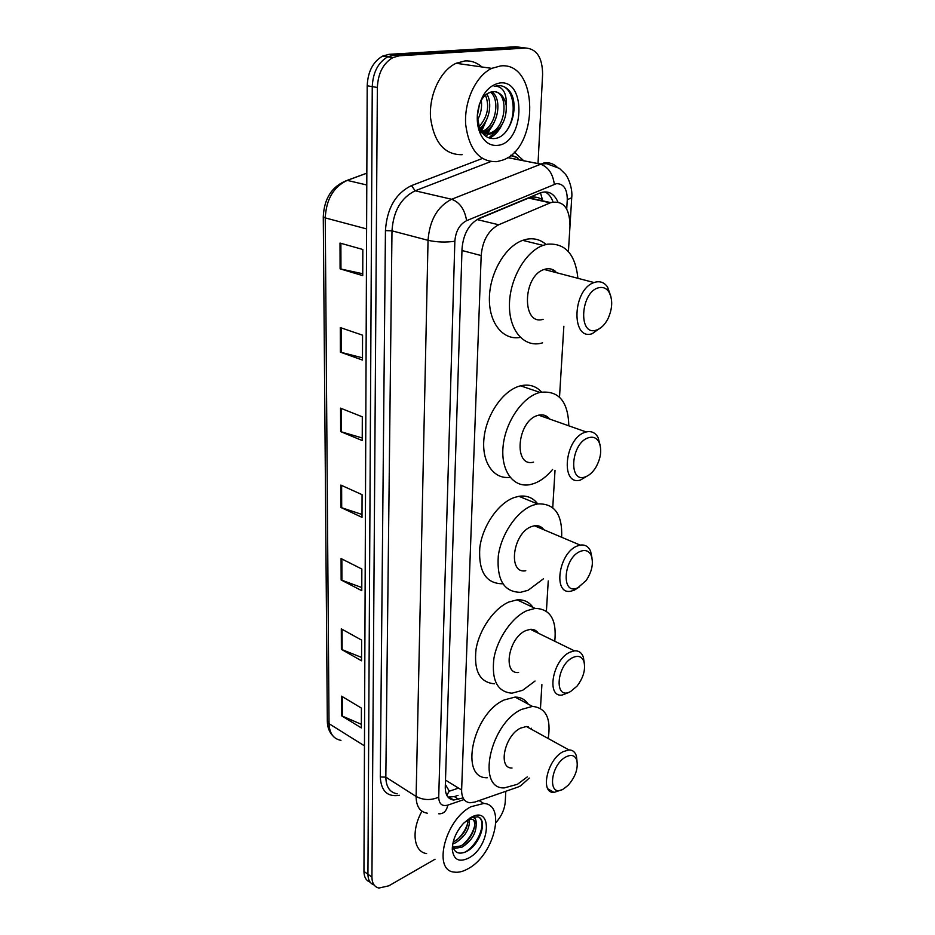<?xml version="1.0" encoding="UTF-8"?>
<svg xmlns="http://www.w3.org/2000/svg" width="935" height="935" viewBox="0 0 935 935"><rect width="100%" height="100%" fill="white"/><g stroke="black" fill="none" stroke-linecap="round" stroke-linejoin="round"><path stroke-width="1.4" d="M569.988 225.791C569.66 207.909 563.256 200.183 550.762 202.626L498.682 224.774C488.374 230.279 482.542 240.552 481.186 255.571L461.621 790.005C461.609 797.765 464.403 802.02 469.989 802.768L474.91 802.043L517.932 787.071L520.655 785.832L529.292 778.06M553.426 269.97L553.707 271.968M545.853 415.853L545.958 417.758M539.822 526.358L539.799 528.018M533.955 629.746L533.862 631.031M528.275 726.729L528.182 727.488M445.352 784.5L449.267 791.033L446.825 795.346M540.5 192.809L542.429 199.763C538.186 196.969 533.745 196.338 529.081 197.858L477.049 219.55L498.682 224.774M540.442 708.414L541.903 684.607L540.465 708.414M546.402 611.198L548.249 580.939L546.414 611.21M552.737 507.647L555.016 470.363L552.749 507.67M559.504 397.13L563.84 326.303M487.264 118.149L481.443 131.671M435.032 859.23L388.796 885.831L378.909 888.051C374.374 886.918 372.048 883.259 371.931 877.1L377.366 87.481C378.067 73.21 383.245 63.241 392.887 57.573L399.35 55.784L526.008 48.047C536.912 49.123 542.44 57.865 542.604 74.297L538.022 163.567M505.8 791.29L505.251 801.879C504.619 809.301 501.511 816.22 495.936 822.625M371.931 877.1L367.934 874.248C368.028 879.975 370.085 883.552 374.105 884.977C370.085 883.552 368.028 879.975 367.934 874.248L372.259 86.628C372.948 72.416 378.114 62.481 387.733 56.825L394.196 55.048L520.865 47.404L525.189 47.954M557.891 201.948C554.081 193.428 548.296 190.366 540.547 192.785L479.491 218.241C469.125 223.687 463.292 233.89 462.019 248.85L445.27 787.317C445.294 794.995 448.099 799.238 453.685 800.033L462.404 798.069M544.976 191.874C548.623 193.697 551.311 197.063 553.053 201.96M458.033 795.358L454.352 796.608L447.97 797.087M480.742 130.526L482.869 126.517M370.131 882.126C366.111 880.688 364.054 877.112 363.949 871.408L367.934 874.248L372.259 86.628C372.948 72.416 378.114 62.481 387.733 56.825L394.196 55.048L520.865 47.404L526.008 48.047M363.949 871.408L367.198 85.786C367.864 71.609 373.007 61.71 382.625 56.088L389.089 54.323L515.746 46.75L520.865 47.404M340.293 327.577L362.558 335.174L362.476 360.068L340.375 352.156L340.293 327.577M340.013 243.065L362.827 249.481L362.745 275.626L340.095 268.848L340.013 243.065M341.076 558.569L361.833 569.029L361.775 590.686L341.146 579.981L341.076 558.569M341.31 628.858L361.623 640.101L361.553 660.811L341.38 649.357L341.31 628.858M341.532 696.154L361.413 708.099L361.342 727.933L341.602 715.789L341.532 696.154M340.562 408.163L362.301 416.811L362.231 440.549L340.644 431.608L340.562 408.163M340.831 485.078L362.067 494.673L361.997 517.335L340.901 507.471L340.831 485.078M362.009 514.46L340.901 507.471M362.242 437.966L340.644 431.608M361.354 724.309L341.602 715.789M361.565 657.422L341.38 649.357M361.775 587.531L341.146 579.981M362.745 273.745L340.095 268.848M362.488 357.825L340.375 352.156M471.065 806.695L483.757 803.457C506.338 804.369 494.346 854.496 468.599 868.44C463.363 871.513 458.571 872.741 454.2 872.098C432.297 870.637 445.224 819.516 471.065 806.695M452.926 847.063L460.441 846.035C471.041 841.395 478.288 823.49 472.759 819.504M453.054 847.507L455.193 848.29L462.089 847.11C471.661 840.881 476.347 833.155 476.149 823.934C475.342 821.047 473.648 819.411 471.065 819.048L468.003 819.317M453.136 842.131L453.919 841.78C463.141 835.937 467.827 828.457 467.991 819.329M452.762 843.849L455.544 842.844C465.548 836.229 470.153 828.293 469.382 819.048M457.192 831.975L460.616 826.727M452.552 845.123C454.071 852.591 458.512 854.824 465.852 851.832C480.309 845.415 488.105 819.048 477.68 816.793L470.2 817.868M469.019 857.886C459.143 862.736 453.568 859.908 452.295 849.401C452.47 840.226 456.21 831.531 463.538 823.291L470.632 817.622C492.874 804.404 490.828 846.081 469.019 857.886M469.791 818.113C474.372 816.535 476.488 818.476 476.149 823.934M426.617 853.573C413.574 851.96 410.956 830.572 421.966 811.229M456.818 840.051C462.451 834.815 466.156 828.913 467.944 822.344M463.07 844.492C468.926 839.104 472.748 833.027 474.548 826.224M464.216 852.521C477.189 846.292 486.247 824.273 479.912 818.102M565.956 756.894C571.46 754.171 575.095 755.363 576.872 760.471C578.262 768.722 575.364 776.985 568.164 785.271L563.7 788.824C547.419 799.109 549.593 765.297 565.956 756.894M561.397 789.888L554.023 792.436C539.729 793.499 547.185 759.5 563.115 751.67L568.912 749.917C572.664 749.94 575.165 752.009 576.416 756.099L577.012 761.02M532.903 730.095L526.405 726.518L520.573 728.12C504.584 735.483 497.595 768.734 512.029 768.009M527.784 726.624L527.714 727.243M527.293 776.891L517.476 784.29L504.234 787.913C476.102 789.14 490.15 723.445 521.601 709.396L532.482 706.404C546.005 707.795 551.253 718.501 548.214 738.521M487.24 777.768C459.003 778.726 472.689 713.639 504.164 699.964L515.068 697.078C520.725 697.113 525.096 699.462 528.182 704.102M531.255 728.201L531.08 729.101M572.968 657.48C578.286 655.19 581.921 656.534 583.908 661.512C585.777 669.425 583.463 677.665 576.953 686.22L570.56 691.538C553.836 701.063 556.15 664.972 572.968 657.48M569.24 692.321L562.075 695.079C545.876 697.417 552.737 659.514 570.034 652.174L574.452 650.853C578.753 650.573 581.722 652.665 583.346 657.13L584.258 662.751M538.256 633.17C536.374 630.412 533.756 629.126 530.39 629.325L525.949 630.541C508.582 637.413 502.259 674.474 518.598 672.499M533.429 629.594L533.359 630.774M535.042 681.042L522.653 690.299L511.971 693.197C497.408 691.947 491.389 680.353 493.914 658.415C497.42 638.254 512.24 617.03 527.048 610.602L535.124 608.393C550.318 608.837 556.874 619.788 554.782 641.246M494.393 683.801C479.772 682.445 473.659 670.898 476.055 649.147C479.445 629.185 494.171 608.241 509.002 601.965L517.09 599.849C523.869 599.393 529.163 601.906 532.962 607.364M537.146 631.779L537.041 632.574M580.46 551.334C585.485 549.488 589.085 550.925 591.282 555.635C593.702 563.291 592.007 571.566 586.187 580.483L577.9 587.718C560.684 596.355 563.162 557.763 580.46 551.334M579.162 587.087L574.347 590.149L570.853 591.189C552.608 595.186 558.546 552.608 577.433 545.923L580.191 545.105C585.006 544.415 588.477 546.449 590.593 551.206L591.972 557.786M543.854 529.736C541.552 526.545 538.42 525.225 534.458 525.762L531.688 526.522C512.719 532.751 507.413 574.347 525.774 570.747M539.25 526.136L539.25 527.796M543.469 578.777L528.17 590.254L520.55 592.311C504.129 592.124 496.707 580.039 498.285 556.044C501.148 534.049 516.962 510.989 532.856 505.239L537.59 503.942C554.502 503.147 562.519 514.25 561.654 537.263M502.364 583.791C485.884 583.487 478.358 571.449 479.795 547.688C482.518 525.914 498.238 503.159 514.145 497.56L518.89 496.298C526.791 495.176 533.079 497.712 537.73 503.918M588.489 437.744C593.106 436.365 596.6 437.802 598.973 442.08C602.058 449.571 601.006 458.033 595.794 467.465C592.86 472.152 589.506 475.237 585.731 476.71C568.012 484.307 570.677 442.933 588.489 437.744M589.143 474.875L580.366 480.087C559.995 486.153 564.67 438.012 585.333 432.227L586.21 431.97C591.446 430.79 595.408 432.648 598.096 437.568L600.165 445.341M549.663 419.055C546.846 415.491 543.188 414.205 538.677 415.175L537.812 415.421C517.043 420.785 513.116 467.769 533.569 462.135M545.234 415.572L545.362 417.536M552.597 469.44C546.893 476.359 540.71 481.058 534.049 483.524L529.993 484.634C513.514 487.976 500.786 471.03 503.042 446.837C505.087 422.69 521.975 397.504 539.063 392.665L539.998 392.408C558.511 390.059 568.118 401.197 568.831 425.834M510.078 477.294C493.844 479.702 481.572 462.486 483.944 438.749C486.118 415.058 502.738 390.736 519.638 386.073L520.573 385.816C529.011 383.899 536.012 385.98 541.575 392.046M599.078 287.676C603.052 286.846 606.277 288.202 608.755 291.72C612.892 299.2 612.659 308.153 608.054 318.59C604.805 324.877 600.808 328.746 596.074 330.184C577.701 336.284 580.612 291.065 599.078 287.676M602.292 326.537L592.194 333.701C570.864 340.994 572.349 289.453 594.087 282.557L595.782 282.043C600.621 281.061 604.559 282.721 607.563 287.022L610.894 296.535M555.717 271.559C552.889 269.105 549.605 268.252 545.876 268.988L544.182 269.467C522.385 275.965 521.718 326.175 543.106 319.314M552.714 269.619L553.053 271.793M542.569 342.841L541.797 343.063C524.523 347.867 509.306 331.107 509.435 305.429C509.33 279.834 525.119 251.795 543.048 245.391L547.244 244.199C565.172 242.796 575.387 254.168 577.9 278.303M520.269 337.383C503.334 340.691 488.947 323.37 489.391 298.288C489.624 273.277 505.087 246.524 522.688 240.353L526.884 239.196C533.721 237.981 539.799 239.477 545.117 243.673M500.669 65.917C538.77 61.652 539.308 148.034 502.761 160.072L496.836 161.673C479.41 162.047 469.019 149.635 465.677 124.448C464.052 101.214 475.88 75.793 491.728 68.372L500.669 65.917M462.171 154.684C444.709 154.965 434.179 142.763 430.579 118.079C428.721 95.335 440.303 70.511 456.093 63.288L465.011 60.915C471.275 60.576 476.92 62.598 481.969 66.981M491.015 126.833L487.918 133.693M487.719 134.056L486.282 136.58M479.725 132.314L486.714 133.869L490.022 133.109C506.443 127.92 508.827 93.547 494.989 91.63M479.152 130.725L488.795 134.254L492.091 133.483C501.978 128.247 506.7 118.932 506.256 105.526C504.281 96.247 499.839 91.607 492.92 91.595L488.269 93.103C484.283 95.265 481.233 99.262 479.117 105.082M481.455 131.695L481.77 131.59C495.83 127.148 500.564 99.461 490.396 92.133M482.016 132.501L483.827 131.964C498.449 127.347 502.738 98.011 491.576 91.805M479.012 126.774C487.649 116.91 489.788 106.345 485.429 95.054M479.62 128.305C489.484 121.562 492.698 102.534 486.714 94.038M477.294 115.917L479.597 103.808M477.469 120.066C480.929 113.895 482.203 107.303 481.291 100.279M477.259 116.77L479.76 128.621C483.021 135.306 487.614 138.625 493.528 138.579C511.153 138.66 520.994 102.394 508.441 89.783C505.321 86.745 501.756 85.365 497.771 85.658L494.194 86.441L497.175 86.382C503.743 88.019 506.77 94.4 506.256 105.526M497.49 145.369C490.279 146 484.622 142.272 480.52 134.172C477.575 127.698 476.616 120.264 477.68 111.873C480.952 94.879 488.386 85.237 499.991 82.934C527.165 79.615 524.021 143.674 497.49 145.369M477.505 120.381L478.463 118.219M479.258 130.83L479.959 130.117M480.309 129.743L486.282 120.253M484.213 134.967C488.514 131.847 491.845 127.604 494.194 122.263M489.683 138.123C495.047 135.283 499.22 130.655 502.2 124.238M478.907 129.977L479.807 128.983M479.889 128.901L481.77 126.47M483.675 134.441L484.435 133.857M484.459 133.834L489.741 128.153M488.83 137.842L497.806 129.86M505.134 132.641C517.885 117.763 514.846 87.481 500.599 85.728M458.559 788.111L449.454 791.15M445.492 780.082L461.621 790.005M461.972 250.498L481.186 255.571M528.567 198.068L550.247 202.837M566.715 208.996L567.276 199.669C567.241 188.975 563.618 183.646 556.418 183.657L466.612 220.672C459.599 224.33 455.684 231.19 454.854 241.242L438.714 797.158C438.983 803.948 442.01 806.601 447.818 805.117L464.052 799.542M427.295 813.193C419.967 812.012 416.239 806.438 416.11 796.456L428.043 240.318C429.609 220.134 437.463 206.448 451.628 199.26L544.17 162.854C548.915 162.246 553.134 163.555 556.851 166.769M507.541 157.606L539.939 163.999C548.027 166.664 552.819 173.419 554.315 184.253M399.514 795.299C387.464 797.228 381.059 791.127 380.288 776.962L385.442 230.606C386.938 208.376 395.634 193.37 411.517 185.597L481.887 158.658M514.273 152.043L523.787 160.808M399.35 55.784L389.089 54.323M377.366 87.481L367.198 85.786M517.23 157.571L518.808 159.827M438.714 797.158C430.977 800.524 423.438 800.29 416.11 796.456L385.828 777.137C386.061 786.978 389.86 792.541 397.235 793.827M517.534 157.629L510.44 155.526M466.612 220.672C464.73 209.382 459.728 202.252 451.628 199.26L415.152 190.798C401.057 197.752 393.331 211.1 391.987 230.84L385.828 777.137L380.288 776.962M490.641 161.626L415.152 190.798L411.517 185.597M454.854 241.242C445.738 242.551 436.797 242.235 428.043 240.318L391.987 230.84L385.442 230.606M447.818 805.117C446.521 811.148 443.482 814.034 438.725 813.789M507.6 157.559L540.021 163.964L546.73 163.707L559.516 168.44L565.196 173.957C568.375 177.475 572.839 188.87 571.717 197.764L567.276 199.669M451.582 799.589L452.482 799.285M454.352 796.608L458.723 799.331M364.475 745.861L329.026 723.678L327.32 721.142L323.276 216.71L325.251 217.902L329.026 723.678C329.459 733.356 333.433 738.919 340.959 740.356M343.519 182.115L347.236 180.385C333.538 186.825 326.21 199.33 325.251 217.902L366.602 228.911M366.836 173.197L347.236 180.385L366.789 184.99M341.626 485.44L341.696 507.787M341.859 558.966L341.929 580.319M342.081 629.278L342.14 649.72M342.28 696.61L342.35 716.175M341.392 408.49L341.462 431.888M341.135 327.869L341.217 352.401M340.878 243.31L340.959 269.07M485.16 122.66L481.081 131.11M529.081 197.858L550.762 202.626M392.887 57.573L382.625 56.088M517.768 157.676L510.907 155.152M559.516 397.141L563.852 326.28M568.422 251.597L571.717 197.764M449.314 797.298L453.685 800.033M323.276 216.71C324.188 198.185 332.147 186.065 347.154 180.361L366.836 173.15M332.918 735.927C329.284 732.198 327.414 727.266 327.32 721.142M483.757 803.457L479.082 800.594M455.193 848.29L453.557 847.215M452.365 846.841L452.295 849.401M576.872 760.471L576.416 756.099M568.912 749.917L526.405 726.518M532.482 706.404L515.068 697.078M554.023 792.436L547.91 788.883M583.908 661.512L583.346 657.13M574.452 650.853L530.39 629.325M535.124 608.393L517.09 599.849M591.282 555.635L590.593 551.206M580.191 545.105L534.458 525.762M537.59 503.942L518.89 496.298M598.973 442.08L598.096 437.568M586.21 431.97L538.677 415.175M539.998 392.408L520.573 385.816M608.755 291.72L607.563 287.022M543.048 245.391L522.688 240.353M594.087 282.557L544.182 269.467M492.091 133.483L490.022 133.109M483.827 131.964L481.77 131.59M479.76 128.621L480.52 134.172M491.728 68.372L456.093 63.288"/></g></svg>
